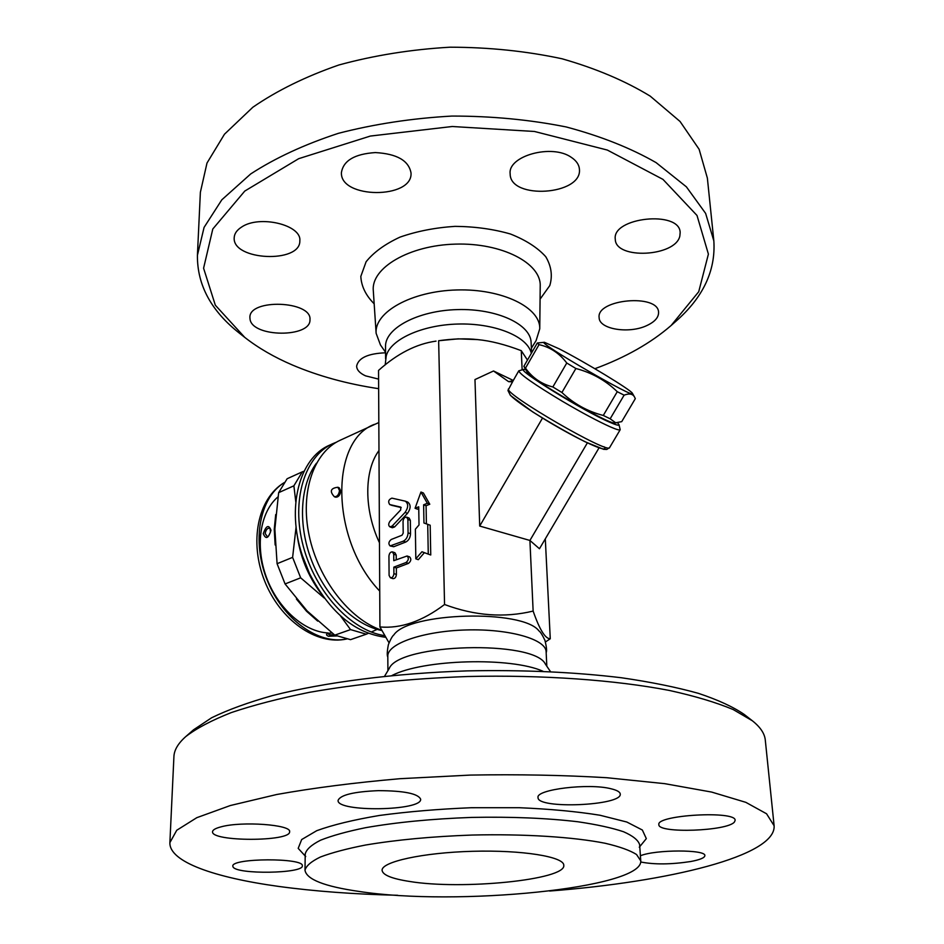 <?xml version="1.0" encoding="UTF-8"?>
<svg xmlns="http://www.w3.org/2000/svg" width="944" height="944" viewBox="0 0 944 944"><rect width="100%" height="100%" fill="white"/><g stroke="black" fill="none" stroke-linecap="round" stroke-linejoin="round"><path stroke-width="1.42" d="M358.838 891.407C455.681 906.523 643.301 888.41 640.752 860.857L636.516 854.485C629.99 850.367 619.535 846.626 605.151 843.263C573.421 836.974 524.121 833.8 472.035 835.051C432.199 836.467 396.728 839.794 365.658 845.01C346.967 848.668 331.899 852.668 320.441 856.999C311.296 861.424 306.139 865.837 304.995 870.226C306.47 879.383 324.417 886.451 358.838 891.407M549.668 891.03C668.859 881.873 776.263 855.972 774.115 825.752L766.563 813.775L745.831 802.341L711.658 792.075L664.718 783.662L606.744 777.714C563.497 775.13 518.032 774.257 470.336 775.083L400.079 778.694C354.673 782.647 313.561 787.91 276.745 794.494L230.348 805.527L196.8 817.681L176.752 830.26L169.885 842.638C169.153 861.896 214.63 877.59 278.468 886.392C314.494 891.301 354.201 894.263 397.625 895.278M640.398 855.771C655.301 849.47 706.23 849.411 704.861 855.642C704.684 857.825 699.952 859.783 690.678 861.53C670.972 864.515 654.31 864.669 640.716 861.99M734.503 821.905C728.095 831.168 657.838 833.705 658.865 824.655C655.797 814.991 736.296 810.365 735.128 820.336L734.503 821.905M611.193 788.806C617.022 790.222 620.031 791.957 620.243 794.01C622.474 805.728 536.971 809.362 538.045 797.562C535.519 789.479 588.973 782.906 611.193 788.806M378.402 790.647C404.044 790.765 418.121 793.609 420.635 799.19C422.416 811.014 336.548 812.336 338.082 800.418C340.3 794.954 353.74 791.697 378.402 790.647M220.943 826.873C241.688 820.997 291.743 824.702 289.596 831.735C291.023 841.812 210.842 841.859 212.553 831.699C212.695 829.918 215.492 828.301 220.943 826.873M233.026 866.875L232.814 866.155C231.186 857.931 304.511 857.671 302.316 865.849C303.744 873.637 236.165 874.663 233.026 866.875M193.496 729.83L211.621 717.77C227.775 709.876 248.071 702.478 272.521 695.563C324.535 682.323 394.509 673.249 467.433 670.877C522.964 669.78 574.271 672.069 621.364 677.745C650.735 682.005 676.411 687.208 698.407 693.344C718.006 699.882 733.276 706.914 744.238 714.455M543.071 671.302C511.129 656.8 423.03 659.254 391.949 675.515M774.115 825.752L765.289 740.072C764.664 733.547 760.345 727.104 752.344 720.768L733.228 709.569C716.295 702.489 695.091 696.129 669.615 690.501C615.476 680.01 542.894 674.759 467.599 676.518C410.31 678.594 357.599 683.857 309.49 692.33C279.554 698.348 253.488 705.097 231.315 712.578C211.645 720.331 196.458 728.343 185.767 736.591C178.121 743.376 174.18 750.043 173.92 756.592L169.885 842.626M409.212 881.401C461.404 890.204 566.388 879.867 563.78 865.27C564.087 856.715 522.209 849.86 472.484 851.299C422.77 852.633 381.317 861.825 382.096 870.344C382.721 874.994 391.76 878.675 409.212 881.401M550.494 671.621L545.42 664.163C534.28 639.702 398.934 643.489 389.199 668.529L384.562 676.258M546.824 666.216L546.128 651.808C546.116 639.289 509.418 628.669 466.301 629.955C423.183 631.076 387.123 643.725 387.807 656.233L387.913 670.665M546.163 652.658C547.001 651.065 546.576 646.923 544.889 640.233C542.363 634.946 540.393 631.843 538.953 630.911C522.811 608.986 408.646 612.184 393.801 634.97C392.421 635.973 390.615 639.182 388.397 644.599C387.087 651.384 386.898 655.537 387.819 657.083M389.034 642.829L379.925 626.946C400.799 628.775 422.346 621.294 444.553 604.502C474.867 615.842 504.391 618.025 533.136 611.075C539.567 629.624 545.278 638.852 550.269 638.758L545.467 641.944M599.003 447.916L539.461 548.747L529.914 540.452L479.705 526.056L474.974 379.571L493.523 370.98L508.604 381.659L513.158 380.692L518.775 370.827C519.66 374.202 534.151 384.338 562.27 401.224C581.941 412.764 597.906 421.284 610.131 426.782C616.326 429.485 619.677 430.464 620.196 429.709L618.993 424.647C619.24 425.874 616.078 425.048 609.482 422.145C582.991 410.77 515.412 369.033 523.778 369.375L525.773 369.611M527.46 360.065L521.265 350.672L522.138 369.812M521.265 350.672C505.146 344.525 490.62 340.831 477.676 339.604C466.147 338.306 453.144 338.684 438.641 340.737L444.553 604.502M587.38 442.866L529.914 540.452L533.136 611.075M513.253 380.444L493.523 370.98M511.66 381.813L508.604 381.659M508.415 388.928C504.238 394.073 609.6 455.067 609.647 447.527L606.756 449.462L603.641 449.32L585.138 441.792C569.267 433.733 551.851 423.809 532.888 412.032L510.433 395.442L507.955 390.509L513.158 380.692M523.778 369.375L518.775 370.827M617.636 422.877L618.993 424.647M615.984 423.006L610.166 418.794L603.287 415.454C587.51 411.419 573.716 403.761 561.916 392.492L552.854 386.969C541.478 384.09 532.357 377.812 525.489 368.148L523.873 366.343L527.354 372.337C528.782 378.048 608.845 424.54 614.627 422.995L621.718 421.638L635.3 398.663L634.592 397.141C632.881 393.825 629.388 393.164 624.114 395.158L617.27 391.701C605.67 380.432 591.864 372.703 575.875 368.502L566.766 363.015C559.367 353.198 550.116 347.085 539.024 344.654L537.301 342.991L544.428 342.306C534.481 340.89 638.474 401.188 632.409 393.306C631.347 390.143 584.336 361.658 559.037 348.773L544.428 342.306M603.287 415.454L617.27 391.701M610.166 418.794L624.114 395.158M561.916 392.492L575.875 368.502M552.854 386.969L566.766 363.015M525.489 368.148L539.024 344.654M523.861 366.319L537.301 342.991M545.302 538.859L550.269 638.758M479.705 526.056L542.505 418.086M378.827 422.534L340.111 440.27C313.821 452.188 299.885 491.918 309.16 535.578C318.305 579.227 349.528 619.347 381.553 630.203M438.641 340.737L458.159 338.849L477.676 339.604M436.045 341.126C416.469 343.84 397.294 353.611 378.544 370.426L379.925 626.946M531.354 353.304L530.941 351.935C525.926 335.745 493.712 322.954 457.746 324.04C421.779 324.972 390.332 339.533 386.226 355.971L385.199 364.891M531.625 352.844L531.118 342.507C530.752 324.264 496.827 308.369 457.344 309.597C417.862 310.576 384.869 328.347 385.53 346.578L385.612 358.767M531.401 348.183L536.098 340.607L539.756 328.795C540.652 307.591 502.208 288.545 456.802 289.961C411.383 291.082 374.06 312.252 376.137 333.362L380.456 344.961L385.565 352.265M378.65 388.68C347.239 383.972 318.506 376.09 292.463 365.033C274.267 357.233 258.373 348.029 244.779 337.409L215.338 305.219L203.585 268.214L212.801 228.991L244.779 191.066L298.693 158.675L370.378 136.054L452.235 126.508L534.493 131.476L607.322 150.049L662.971 179.384L697.002 215.456L708.401 254.113L698.725 291.72L671.137 325.491C650.829 343.085 625.4 357.493 594.862 368.715M378.591 379.11L365.552 375.854C359.77 373.222 356.797 369.977 356.631 366.142C358.378 357.929 368.018 353.481 385.565 352.796M646.935 325.515C629.152 334.117 599.086 329.303 599.133 317.656C596.124 299.106 658.57 293.442 658.57 312.37C658.676 317.432 654.806 321.821 646.935 325.515M679.845 236.035C675.597 256.827 615.394 259.836 615.287 239.304C611.641 217.332 679.833 210.052 680.164 232.519L679.845 236.035M571.321 157.353C576.347 160.692 579.05 164.634 579.415 169.2C582.413 195.231 509.925 200.057 510.161 173.897C507.589 155.925 552.098 143.559 571.321 157.353M375.346 152.574C396.893 153.789 408.787 160.598 411.029 173C412.823 199.302 339.958 198.936 341.421 172.575C343.345 160.61 354.661 153.943 375.346 152.574M241.57 227.079C259.435 214.689 301.761 224.932 299.826 240.755C300.817 263.718 232.153 260.638 234.195 237.664C234.407 233.628 236.861 230.1 241.57 227.079M250.042 319.237L249.9 317.538C248.874 298.375 312.063 300.758 309.974 319.697C311.024 337.928 252.367 337.527 250.042 319.237M671.137 325.491L675.692 321.467C703.056 297.572 715.776 270.716 713.841 240.897L707.375 178.121L699.126 149.294L680.069 121.493L650.227 96.146C625.235 80.877 595.829 68.428 562.034 58.776C526.315 51.118 488.98 47.259 450.017 47.2C411.124 49.442 374.06 55.377 338.825 65.006C305.608 76.535 276.958 90.612 252.85 107.238L224.471 134.213L206.996 163.041L200.376 192.281L197.414 255.317C197.154 285.206 211.35 311.308 240 333.645L244.779 337.409M713.841 240.897L705.628 213.391L686.382 186.829L656.104 162.628C630.686 148.043 600.738 136.16 566.27 126.968C529.844 119.687 491.73 116.053 451.94 116.065C412.209 118.283 374.367 124.03 338.4 133.328C304.499 144.444 275.259 157.978 250.703 173.944L221.816 199.809L204.081 227.398L197.414 255.317M316.464 463.185C300.027 485.063 297.679 524.805 311.756 560.925C325.822 597.056 354.59 625.081 381.706 630.509M384.456 635.607C351.215 630.722 315.261 592.053 303.225 546.08C290.964 500.119 304.711 456.294 332.642 443.739L336.465 442.17M385.412 637.247C354.838 633.294 329.527 612.031 309.479 573.445L302.422 555.768C285.997 507.53 299.472 457.911 329.468 445.214L332.642 443.739M302.422 555.768L309.479 573.445M296.994 533.608C299.732 555.568 307.673 575.439 320.83 593.233M275.707 514.551L274.244 529.313L275.141 544.971M296.428 599.039L306.505 611.205L317.715 621.117M331.828 632.881C326.211 633.389 325.066 634.521 328.37 636.268L336.737 635.949M263.258 533.643C265.83 539.72 268.415 538.611 271.011 530.316C268.769 524.368 266.184 525.478 263.258 533.643M265.158 533.513C266.007 529.431 267.636 527.72 270.031 528.369L270.48 532.074C268.745 535.991 267.683 537.502 267.305 536.593L265.158 533.513M334.4 634.864L329.397 634.805L327.957 633.672M295.791 501.866L293.891 485.806L302.316 471.835L287.129 478.75L278.645 492.662L274.869 529.124L277.088 563.698L285.064 583.947L307.095 610.921L334.778 635.147L350.531 639.654L366.296 634.203L350.543 629.601L340.465 615.854M302.316 471.835L304.086 471.221M324.311 598.095L300.664 577.822L292.616 557.373L296.086 526.953M378.202 628.952L371.429 631.949M368.325 633.318L366.296 634.203M350.543 629.601L334.778 635.147M300.664 577.822L285.064 583.947M293.891 485.806L278.645 492.662M292.616 557.373L277.088 563.698M427.715 524.321L430.181 525.23L430.747 554.989L428.269 554.116L427.715 524.321L423.95 523L423.632 504.804L427.337 503.294L420.941 492.036L415.065 508.285L418.723 506.798L419.018 524.958L415.372 529.195L415.82 558.824L421.944 551.756L428.269 554.116M424.387 552.665L418.31 559.686L415.82 558.824M418.758 508.71L417.508 509.205L415.065 508.285M420.941 492.036L423.384 492.98L429.78 504.238L426.086 505.736L426.405 523.861M406.663 517.159L409.118 518.067L410.345 520.321L410.534 533.726C410.286 537.738 408.693 540.511 405.755 542.045L393.731 546.729L390.096 545.927L403.289 541.172C406.227 539.626 407.82 536.853 408.068 532.841L407.891 519.424L406.663 517.159C404.646 517.052 403.442 518.457 403.053 521.359L403.194 533.159L402.002 535.236L391.205 539.496C388.586 541.75 388.208 543.886 390.096 545.927M407.088 555.992L409.566 556.854C411.525 558.942 411.159 561.125 408.469 563.391L396.338 567.969L396.397 574.448C396.043 577.303 394.875 578.696 392.905 578.637L390.415 577.811C392.385 577.87 393.542 576.477 393.908 573.622L393.849 567.132L405.991 562.541C408.681 560.264 409.047 558.093 407.088 555.992L393.79 560.677L393.731 554.234L392.468 551.898C390.486 551.827 389.317 553.219 388.94 556.087L389.093 575.427L390.415 577.811M392.468 551.898L394.934 552.759L396.209 555.084L396.256 559.733M401.212 507.553L391.961 505.382M407.371 501.984L407.761 502.102C410.97 504.686 410.888 508.427 407.525 513.324L394.592 526.953L392.362 527.743L389.907 526.858L392.138 526.068L405.07 512.415C408.433 507.506 408.528 503.766 405.318 501.17L391.89 498.137C388.586 499.518 387.854 501.653 389.695 504.556L400.763 507.105L400.704 509.913L390.002 521.23C388.326 523.696 388.291 525.572 389.907 526.858M429.78 504.238L427.337 503.294M426.086 505.736L423.632 504.804M396.338 567.969L393.849 567.132M334.365 496.733L335.616 497.193C338.424 497.276 340.147 495.199 340.76 490.963L339.12 487.718L337.869 487.257C330.577 488.154 329.409 491.317 334.365 496.733C337.173 496.815 338.896 494.739 339.51 490.502L337.869 487.257M639.277 847.24L646.321 838.626L642.357 830.024L626.816 822.023L600.006 815.25C576.914 811.521 549.998 809.008 519.247 807.71L471.257 807.722C438.559 809.055 407.973 811.628 379.5 815.451C353.398 819.852 332.477 824.938 316.747 830.685L301.679 839.546L298.198 848.361L305.714 856.55M305.219 853.824L305.219 853.99C306.363 849.399 311.485 844.797 320.606 840.184C332.017 835.652 347.026 831.499 365.623 827.687C396.574 822.271 431.88 818.849 471.54 817.421C511.235 816.631 546.67 818.082 577.87 821.764C596.655 824.525 611.865 827.841 623.5 831.723C632.858 835.818 638.238 840.136 639.631 844.656L639.619 844.479M509.784 394.132C511.093 398.073 537.053 415.655 563.934 430.617C590.873 445.651 609.576 453.014 604.03 446.748M374.343 424.375C329.574 440.777 330.66 539.992 379.736 591.097M376.137 333.362L373.293 290.551C371.086 267.919 409.13 245.263 455.515 244.118C501.901 242.667 541.148 263.175 540.216 285.89L539.756 328.795M540.074 299.165L549.786 285.584C552.712 275.837 551.367 266.22 545.774 256.733C537.667 247.706 525.914 240.13 510.492 234.018C493.429 229.097 474.938 226.548 455.02 226.359C435.149 227.657 416.835 231.245 400.067 237.097C385.01 244.059 373.694 252.284 366.107 261.748L360.82 276.38C361.328 286.244 365.776 295.389 374.166 303.803M346.66 638.97C318.742 645.118 282.716 619.417 267.152 580.112C251.34 540.912 259.718 497.453 284.191 482.667M277.937 496.898C260.143 511.99 254.833 546.021 266.409 577.291C277.878 608.585 304.393 631.961 328.205 632.964M378.981 450.536C364.054 470.608 363.877 509.807 379.476 542.812M410.534 533.726L408.068 532.841M410.345 520.321L407.891 519.424M405.755 542.045L403.289 541.172M393.731 546.729L391.253 545.88M396.397 574.448L393.908 573.622M396.209 555.084L393.731 554.234M408.469 563.391L405.991 562.541M392.315 505.512L389.86 504.603M394.592 526.953L392.138 526.068M407.525 513.324L405.07 512.415M640.752 860.845L639.631 844.656M304.995 870.226L305.219 853.99M752.356 720.779L744.25 714.466M185.756 736.603L193.485 729.842M511.731 381.99L513.206 380.503M609.647 447.527L620.196 429.709M632.409 393.306L634.592 397.141M327.981 633.53L331.958 632.976M346.743 638.982C316.063 645.802 280.026 619.712 264.686 581.103C249.181 542.552 257.311 498.81 284.238 482.596M392.138 505.465L389.695 504.556M407.761 502.102L405.318 501.17"/></g></svg>
